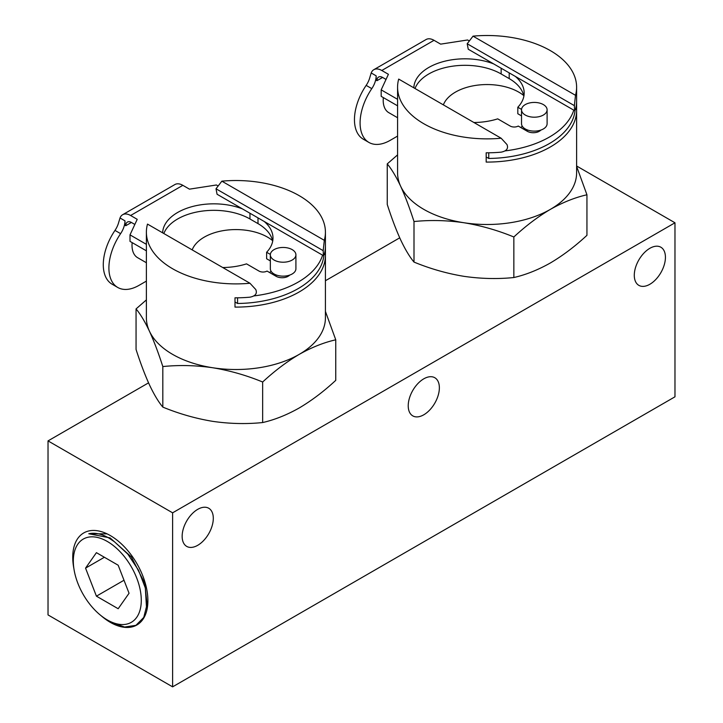 <?xml version="1.0" encoding="UTF-8"?>
<svg xmlns="http://www.w3.org/2000/svg" width="723" height="723" viewBox="0 0 723 723"><rect width="100%" height="100%" fill="white"/><g stroke="black" fill="none" stroke-linecap="round" stroke-linejoin="round"><path stroke-width="1.08" d="M72.743 557.261A53.141 30.682 -120 0 0 73.909 568.667A53.141 30.682 -120 0 1 72.743 557.261A53.141 30.682 -120 0 1 84.338 532.607A53.141 30.682 -120 0 0 72.743 557.261M101.021 615.635A53.141 30.682 -120 0 0 137.469 624.627A53.141 30.682 -120 0 0 136.891 563.615A53.141 30.682 -120 0 0 84.338 532.607A53.141 30.682 -120 0 1 136.891 563.615A53.141 30.682 -120 0 1 137.469 624.627A53.141 30.682 -120 0 1 101.021 615.635M674.975 222.783L576.611 165.992L674.975 222.783L674.975 396.81L172.607 686.85L674.975 396.81L674.975 222.783L172.607 512.824L172.607 686.85L48.025 614.921L172.607 686.85L172.607 512.824L674.975 222.783M399.729 237.831L325.422 280.732L399.729 237.831M148.549 382.856L48.025 440.894L172.607 512.824L48.025 440.894L48.025 614.921L48.025 440.894L148.549 382.856M408.224 405.802A22.024 12.716 120 0 0 412.779 415.879A22.024 12.716 120 0 0 434.803 403.163A22.024 12.716 120 0 0 434.803 377.731A22.024 12.716 120 0 0 417.831 383.633A22.024 12.716 120 0 0 408.224 405.802A22.024 12.716 120 0 0 412.779 415.879A22.024 12.716 120 0 0 434.803 403.163A22.024 12.716 120 0 0 434.803 377.731A22.024 12.716 120 0 0 417.831 383.633A22.024 12.716 120 0 0 408.224 405.802M182.151 536.321A22.024 12.716 120 0 0 186.715 546.398A22.024 12.716 120 0 0 208.739 533.682A22.024 12.716 120 0 0 208.739 508.251A22.024 12.716 120 0 0 191.767 514.152A22.024 12.716 120 0 0 182.151 536.321A22.024 12.716 120 0 0 186.715 546.398A22.024 12.716 120 0 0 208.739 533.682A22.024 12.716 120 0 0 208.739 508.251A22.024 12.716 120 0 0 191.767 514.152A22.024 12.716 120 0 0 182.151 536.321M634.288 275.282A22.024 12.716 120 0 0 638.852 285.359A22.024 12.716 120 0 0 660.876 272.643A22.024 12.716 120 0 0 660.867 247.221A22.024 12.716 120 0 0 643.904 253.113A22.024 12.716 120 0 0 634.288 275.282A22.024 12.716 120 0 0 638.852 285.359A22.024 12.716 120 0 0 660.876 272.643A22.024 12.716 120 0 0 660.867 247.221A22.024 12.716 120 0 0 643.904 253.113A22.024 12.716 120 0 0 634.288 275.282M397.578 136.078L390.23 140.325A42.63 24.609 -60 0 1 368.911 142.431A42.63 24.609 -60 0 1 371.794 88.631A15.915 9.191 -60 0 0 376.159 75.825L376.159 80.226L376.963 80.687A7.953 4.591 60 0 1 378.617 77.045A7.953 4.591 60 0 1 382.594 77.442L386.028 79.422M376.159 75.825L371.197 72.96L369.869 77.361A15.915 9.191 -60 0 1 366.163 85.377A42.63 24.609 -60 0 0 363.289 139.187L368.911 142.431M397.578 109.869A89.516 51.685 0 0 0 397.578 110.393A89.516 51.685 0 0 0 397.578 110.926L397.578 101.645A89.516 51.685 180 0 1 397.578 101.112L397.578 87.194A89.516 51.685 180 0 1 398.689 79.078L501.147 138.229L506.986 144.546C508.576 148.522 506.633 151.062 501.147 152.155A89.516 51.685 180 0 1 486.181 152.797L486.181 162.079A89.516 51.685 0 0 0 576.611 110.393A89.516 51.685 0 0 0 576.602 109.869L576.602 101.645M576.611 87.194A89.516 51.685 180 0 1 575.499 95.309L473.032 36.15A89.516 51.685 180 0 1 576.611 87.194L576.611 101.112A89.516 51.685 180 0 1 575.499 109.227L576.602 109.869M383.335 97.596A26.995 15.59 120 0 0 388.793 112.661L397.578 117.732M576.611 110.393L576.611 172.815A89.516 51.685 180 0 1 550.393 209.354A89.516 51.685 180 0 1 463.922 222.738A89.516 51.685 180 0 1 400.623 186.191A89.516 51.685 180 0 1 397.578 172.815L397.578 110.393M501.147 138.229A89.516 51.685 180 0 1 400.623 100.569A89.516 51.685 180 0 1 397.578 87.194M574.369 105.639L574.604 110.637L468.251 49.227L467.203 43.76L574.369 105.639L575.499 95.309M473.032 36.15L467.203 43.76M574.604 110.637L575.499 109.227M523.714 95.535A44.763 25.838 0 0 0 518.743 92.119A44.763 25.838 0 0 0 474.505 85.594A44.763 25.838 0 0 0 443.371 104.871M520.687 127.474A44.763 25.838 0 0 0 522.34 126.326M413.999 221.536C409.643 207.971 405.187 196.195 400.623 186.191C396.077 176.557 391.613 169.128 387.248 163.895L387.248 204.437C391.604 218.003 396.068 229.787 400.623 239.792C405.178 249.426 409.634 256.855 413.999 262.078L413.999 221.536C430.302 219.882 446.941 220.28 463.922 222.738C480.949 225.54 497.587 230.294 513.845 236.981L513.845 277.533C525.829 274.794 538.011 269.941 550.393 262.955C562.919 255.535 575.101 246.326 586.94 235.327L586.94 194.785L576.611 166.371M387.248 163.895L397.578 154.885M513.845 277.533C497.541 279.186 480.903 278.789 463.922 276.331C446.904 273.529 430.257 268.775 413.999 262.078M513.845 236.981C525.829 225.874 538.011 216.665 550.393 209.354C562.919 202.313 575.101 197.46 586.94 194.785M521.527 109.815L521.527 123.732A12.788 7.384 0 0 0 534.315 131.116A12.788 7.384 0 0 0 547.103 123.732L547.103 109.815A12.788 7.384 0 0 0 543.362 104.591A12.788 7.384 0 0 0 529.417 102.991A12.788 7.384 0 0 0 521.527 109.815A12.788 7.384 0 0 0 534.315 117.198A12.788 7.384 0 0 0 547.103 109.815M473.927 122.512A51.152 29.535 0 0 0 497.713 118.852L510.194 126.055A5.685 3.281 0 0 0 518.228 126.055L527.275 131.27A8.522 4.925 0 0 0 538.608 131.649L539.982 130.854A8.522 4.925 0 0 0 540.849 130.086M371.197 72.96A15.915 9.191 60 0 1 373.827 69.688A15.915 9.191 60 0 1 381.789 70.483L388.405 74.297L381.184 89.86L381.184 96.349L397.578 105.82M486.181 156.972L488.757 158.454A88.098 50.863 0 0 0 575.047 110.375M521.527 115.888L517.813 113.746L517.813 107.248A51.152 29.535 0 0 0 524.175 92.987A51.152 29.535 0 0 0 515.409 76.457M523.859 96.24A51.152 29.535 0 0 0 509.191 78.599L501.147 73.963A51.152 29.535 0 0 0 450.619 66.498A51.152 29.535 0 0 0 415.02 88.504M381.184 89.86L397.578 99.322M505.061 150.899A88.098 50.863 0 0 0 573.773 110.158M469.299 40.949L467.591 39.973L440.65 44.139L434.035 40.316L381.789 70.483M493.61 63.877A51.152 29.535 0 0 0 441.382 62.142A51.152 29.535 0 0 0 413.836 87.826M521.545 109.408L517.813 107.248M488.757 158.454L488.757 152.788M373.827 69.688L426.073 39.53A15.915 9.191 60 0 1 434.035 40.316M382.594 77.442L376.963 80.687M146.389 281.102L139.042 285.341A42.63 24.609 -60 0 1 117.732 287.456A42.63 24.609 -60 0 1 120.605 233.646A15.915 9.191 -60 0 0 124.98 220.84L124.98 225.251L125.784 225.712A7.953 4.591 60 0 1 127.429 222.069A7.953 4.591 60 0 1 131.405 222.458L134.839 224.446M124.98 220.84L120.018 217.975L118.68 222.386A15.915 9.191 -60 0 1 114.984 230.402A42.63 24.609 -60 0 0 112.101 284.202L117.732 287.456M146.398 254.885A89.516 51.685 0 0 0 146.389 255.418A89.516 51.685 0 0 0 146.398 255.942L146.398 246.66A89.516 51.685 180 0 1 146.389 246.136L146.389 232.21A89.516 51.685 180 0 1 147.501 224.094L249.968 283.253L255.797 289.562C257.388 293.538 255.445 296.078 249.968 297.171A89.516 51.685 180 0 1 234.993 297.813L234.993 307.094A89.516 51.685 0 0 0 325.422 255.418A89.516 51.685 0 0 0 325.422 254.885L325.422 246.66M325.422 232.21A89.516 51.685 180 0 1 324.311 240.325L221.853 181.166A89.516 51.685 180 0 1 325.422 232.21L325.422 246.136A89.516 51.685 180 0 1 324.311 254.252L325.422 254.885M132.155 242.612A26.995 15.59 120 0 0 137.605 257.677L146.389 262.747M325.422 255.418L325.422 317.831A89.516 51.685 180 0 1 299.205 354.378A89.516 51.685 180 0 1 212.743 367.754A89.516 51.685 180 0 1 149.444 331.206A89.516 51.685 180 0 1 146.389 317.831L146.389 255.418M249.968 283.253A89.516 51.685 180 0 1 149.444 245.585A89.516 51.685 180 0 1 146.389 232.21M323.19 250.655L323.416 255.653L217.063 194.252L216.014 188.784L323.19 250.655L324.311 240.325M221.853 181.166L216.014 188.784M323.416 255.653L324.311 254.252M272.526 240.56A44.763 25.838 0 0 0 267.555 237.144A44.763 25.838 0 0 0 223.326 230.619A44.763 25.838 0 0 0 192.182 249.896M269.498 272.49A44.763 25.838 0 0 0 271.152 271.342M162.82 366.561C158.464 352.996 153.999 341.211 149.444 331.206C144.889 321.572 140.434 314.144 136.06 308.911L136.06 349.462C140.425 363.027 144.88 374.803 149.444 384.808C153.99 394.442 158.445 401.871 162.82 407.103L162.82 366.561C179.114 364.898 195.761 365.296 212.743 367.754C229.76 370.565 246.398 375.309 262.657 382.006L262.657 422.548C274.65 419.819 286.832 414.957 299.205 407.98C311.74 400.551 323.913 391.342 335.752 380.352L335.752 339.81L325.422 311.396M136.06 308.911L146.389 299.9M262.657 422.548C246.362 424.211 229.724 423.814 212.743 421.355C195.716 418.545 179.078 413.791 162.82 407.103M262.657 382.006C274.65 370.899 286.832 361.69 299.205 354.378C311.74 347.338 323.913 342.476 335.752 339.81M270.339 254.83L270.339 268.757A12.788 7.384 0 0 0 283.127 276.141A12.788 7.384 0 0 0 295.915 268.757L295.915 254.83A12.788 7.384 0 0 0 292.173 249.616A12.788 7.384 0 0 0 278.238 248.016A12.788 7.384 0 0 0 270.339 254.83A12.788 7.384 0 0 0 283.127 262.214A12.788 7.384 0 0 0 295.915 254.83M222.738 267.537A51.152 29.535 0 0 0 246.534 263.868L259.006 271.071A5.685 3.281 0 0 0 267.049 271.071L276.087 276.294A8.522 4.925 0 0 0 287.42 276.665L288.793 275.87A8.522 4.925 0 0 0 289.661 275.101M120.018 217.975A15.915 9.191 60 0 1 122.648 214.713A15.915 9.191 60 0 1 130.601 215.499L137.216 219.322L130.004 234.876L130.004 241.374L146.398 250.836M234.993 301.988L237.569 303.479A88.098 50.863 0 0 0 323.868 255.4M270.339 260.913L266.624 258.762L266.624 252.264A51.152 29.535 0 0 0 272.987 238.012A51.152 29.535 0 0 0 264.22 221.473M272.679 241.256A51.152 29.535 0 0 0 258.003 223.624L249.968 218.979A51.152 29.535 0 0 0 199.44 211.523A51.152 29.535 0 0 0 163.832 233.529M130.004 234.876L146.389 244.338M253.872 295.924A88.098 50.863 0 0 0 322.594 255.174M218.111 185.974L216.412 184.989L189.462 189.155L182.847 185.332L130.601 215.499M242.431 208.893A51.152 29.535 0 0 0 190.194 207.167A51.152 29.535 0 0 0 162.648 232.842M270.366 254.424L266.624 252.264M237.569 303.479L237.569 297.804M122.648 214.713L174.894 184.546A15.915 9.191 60 0 1 182.847 185.332M131.405 222.458L125.784 225.712M129.056 593.258L118.174 565.223L96.421 552.661L85.549 568.133L96.421 596.168L118.174 608.73L129.056 593.258M107.302 619.936A48.052 27.745 -120 0 0 141.283 600.316A48.052 27.745 -120 0 0 107.302 541.455A48.052 27.745 -120 0 0 73.321 561.075A48.052 27.745 -120 0 0 107.302 619.936L111.378 622.286L124.564 627.031L135.915 625.35L143.76 617.424L147.076 604.32L145.278 587.844L138.536 570.266L127.799 554.098L114.442 541.762L109.173 538.219C101.798 533.872 95.002 532.39 88.775 533.764L107.085 533.863M124.004 580.244L96.421 596.168M104.383 557.261L85.549 568.133M145.142 614.288L145.594 614.261M143.642 617.641L144.112 617.442M146.579 608.802L145.088 583.931L131.387 556.963L110.104 537.903L88.775 533.764M509.191 78.599L509.191 72.869M501.147 73.963L501.147 68.224M371.794 88.631L366.163 85.377M258.003 223.624L258.003 217.885M249.968 218.979L249.968 213.249M120.605 233.646L114.984 230.402M527.212 131.234L527.212 129.878M276.023 276.258L276.023 274.894M73.321 561.075L73.321 555.047"/></g></svg>

